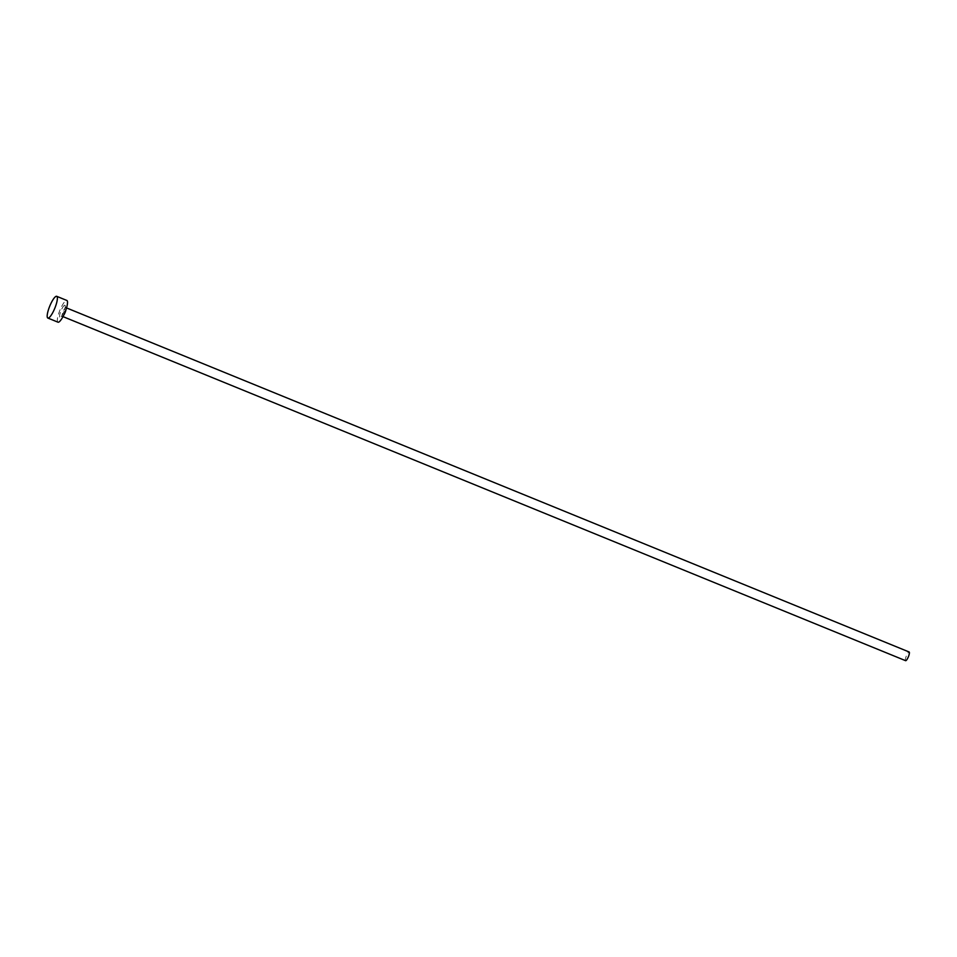 <?xml version="1.0" encoding="UTF-8"?>
<svg xmlns="http://www.w3.org/2000/svg" width="957" height="957" viewBox="0 0 957 957"><rect width="100%" height="100%" fill="white"/><g stroke="black" fill="none" stroke-linecap="round" stroke-linejoin="round"><path stroke-width="0.72" stroke-dasharray="4.79 3.59" d="M57.994 322.186A11.735 2.739 112.2 0 1 59.418 311.492A11.735 2.739 112.2 0 1 66.189 300.498A11.735 2.739 112.2 0 1 66.858 300.462M905.597 660.677A4.689 1.101 112.2 0 1 906.171 656.406A4.689 1.101 112.2 0 1 908.887 652.004M64.538 305.259A6.567 1.531 -67.8 0 0 60.494 312.09A6.567 1.531 -67.8 0 0 60.315 317.377A6.567 1.531 -67.8 0 0 64.358 310.547A6.567 1.531 -67.8 0 0 64.538 305.259M63.676 315.224A4.689 1.101 112.2 0 1 62.612 316.336A4.689 1.101 112.2 0 1 62.337 316.36A4.689 1.101 112.2 0 1 62.911 312.078A4.689 1.101 112.2 0 1 65.626 307.675A4.689 1.101 112.2 0 1 65.889 307.664A4.689 1.101 112.2 0 1 66.057 309.41M66.523 307.927L65.088 306.838C66.093 306.575 61.667 317.353 61.188 316.384L62.971 316.611"/><path stroke-width="1.44" d="M908.887 652.004A4.689 1.101 112.2 0 1 909.15 651.992A4.689 1.101 112.2 0 1 908.576 656.263A4.689 1.101 112.2 0 1 905.872 660.665A4.689 1.101 112.2 0 1 905.597 660.677L62.971 316.611M56.726 296.323L66.858 300.462A11.735 2.739 112.2 0 1 65.435 311.145A11.735 2.739 112.2 0 1 58.652 322.15A11.735 2.739 112.2 0 1 57.994 322.186L47.85 318.047A11.735 2.739 112.2 0 1 49.274 307.353A11.735 2.739 112.2 0 1 56.056 296.359A11.735 2.739 112.2 0 1 56.726 296.323A11.735 2.739 112.2 0 1 55.291 307.006A11.735 2.739 112.2 0 1 48.52 317.999A11.735 2.739 112.2 0 1 47.85 318.047M66.057 309.41A4.689 1.101 112.2 0 1 63.676 315.224M909.15 651.992L66.523 307.927"/></g></svg>
